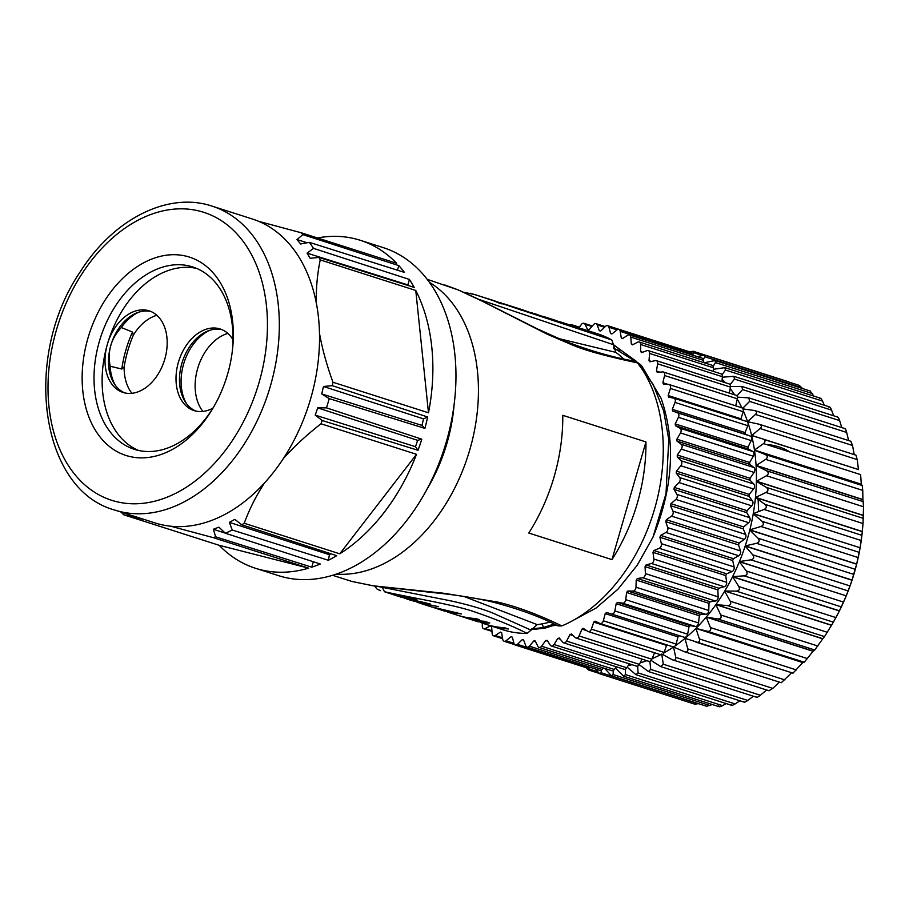 <?xml version="1.0" encoding="UTF-8"?>
<svg xmlns="http://www.w3.org/2000/svg" width="909" height="909" viewBox="0 0 909 909"><rect width="100%" height="100%" fill="white"/><g stroke="black" fill="none" stroke-linecap="round" stroke-linejoin="round"><path stroke-width="1.36" d="M613.473 344.636L641.39 365.395L661.116 398.347C675.887 441.354 673.183 487.588 653.014 537.06L637.232 565.205L617.95 589.202L596.099 608.041L572.659 620.665M531.697 628.926L543.423 627.551L545.252 628.142L531.333 629.585M613.439 344.852L636.345 361.327L653.094 384.325L663.684 411.073L668.774 439.399L666.013 493.576L653.014 537.06M613.495 347.863L635.289 361.271M639.107 364.827L643.22 369.168M543.423 627.551L542.218 623.676M556.524 625.176L552.967 625.733M554.126 624.051L543.434 627.483M555.626 624.756L545.195 628.074M372.281 585.612L351.738 581.408L372.656 585.737L444.308 593.316L497.7 602.065C516.869 606.576 538.253 614.518 561.842 625.903A155.371 107.489 -72.3 0 0 654.73 508.472A155.371 107.489 -72.3 0 0 637.732 362.964L634.88 361.203M377.905 586.464L449.557 600.622C466.294 604.201 480.486 608.257 492.155 612.768L531.083 630.119L537.219 624.631A146.963 101.683 -72.3 0 0 549.854 622.086M463.726 596.406L537.219 624.631M413.561 601.144L430.173 603.951L401.278 597.258L416.936 599.724L413.322 598.565L397.051 595.906M422.299 602.053L422.128 602.656L404.414 598.236M422.128 602.656L411.311 600.463M417.072 602.303L438.592 606.644L418.64 602.781M401.278 597.258L399.596 596.679M434.707 607.905L456.523 612.996L445.524 611.405L435.252 608.121M456.693 612.427L456.523 612.996M434.695 607.939L445.524 611.405M480.611 622.335L482.52 623.244L489.735 622.995L484.315 621.267A155.371 107.489 -72.3 0 1 465.59 617.813L460.772 616.279A155.371 107.489 107.7 0 0 479.509 619.722L475.896 618.574A155.371 107.489 -72.3 0 1 457.17 615.12L449.001 612.507L461.454 613.95L430.536 606.61M449.001 612.507L447.364 611.939M460.772 616.279A155.371 107.489 107.7 0 1 458.977 615.677M484.395 621.29L484.156 622.108A155.371 107.489 107.7 0 1 469.203 618.972A155.371 107.489 107.7 0 1 467.408 618.37M484.156 622.108L477.986 621.779M482.997 623.381L486.042 624.358A155.371 107.489 -72.3 0 0 504.779 627.801L508.381 628.96A155.371 107.489 107.7 0 1 489.656 625.506A155.371 107.489 107.7 0 1 487.86 624.903M489.656 625.506L503.177 629.835A155.371 107.489 -72.3 0 0 527.106 633.403L531.083 630.119M397.733 596.122L384.462 591.725C411.198 597.747 448.262 603.656 470.714 610.575C493.473 618.211 512.267 625.824 527.106 633.403M558.092 625.926L561.842 625.903M645.947 441.922A155.371 107.489 107.7 0 1 611.973 559.626L645.947 441.922L562.773 415.322A155.371 107.489 -72.3 0 1 528.799 533.038L611.973 559.626M511.142 306.174A155.371 107.489 107.7 0 1 512.949 306.731A155.371 107.489 107.7 0 1 522.391 310.48L492.496 300.186A155.371 107.489 107.7 0 1 501.938 303.936L498.325 302.788A155.371 107.489 -72.3 0 0 488.883 299.038L470.248 293.221L467.442 293.971M515.289 308.049L515.369 307.787A155.371 107.489 -72.3 0 0 509.335 305.572L507.813 305.094M503.188 303.617L515.369 307.787M490.678 299.64A155.371 107.489 107.7 0 1 492.496 300.186M500.28 302.686L501.382 303.027M519.562 308.867A155.371 107.489 107.7 0 1 521.368 309.424A155.371 107.489 107.7 0 1 530.822 313.173L527.209 312.014A155.371 107.489 -72.3 0 0 517.766 308.265L512.949 306.731M545.309 317.798L535.742 314.014L545.389 317.514M534.287 313.56L535.742 314.014M542.355 316.184L550.07 319.32L545.252 317.786L521.368 309.424M531.265 312.582L532.447 312.957M580.578 328.365L589.782 332.024L574.238 326.32M573.727 326.581L570.568 325.149M566.341 323.809L573.795 326.331M556.001 320.491L564.512 323.945L558.581 321.354M564.239 323.127L576.545 327.785L581.351 329.331L572.329 325.763M578.044 327.547L578.692 327.751M478.748 299.345L613.461 344.704L611.802 339.977L475.293 294.686L463.499 292.187M611.802 339.977A155.371 107.489 -72.3 0 0 597.804 333.864L582.271 328.888M558.421 338.5L615.802 352.351L613.461 344.704M623.642 358.896A146.963 101.683 -72.3 0 0 615.802 352.351M458.42 290.005L427.196 279.313M458.034 289.846L482.713 301.424L547.332 334.262L572.102 344.875C583.998 350.124 605.883 356.146 637.732 362.964M578.931 327.819L581.362 324.479A3.363 2.329 107.7 0 1 583.942 323.309A3.363 2.329 107.7 0 1 585.032 324.32L587.691 329.706A159.564 110.398 107.7 0 1 589.112 329.751L593.611 324.547A3.363 2.329 107.7 0 1 595.974 323.627A3.363 2.329 107.7 0 1 597.19 324.911L599.349 330.774A159.564 110.398 107.7 0 1 600.724 331.024L605.496 326.376A3.363 2.329 107.7 0 1 607.655 325.695A3.363 2.329 107.7 0 1 608.95 327.263L610.575 333.535A159.564 110.398 107.7 0 1 611.905 333.978L616.916 329.944A3.363 2.329 107.7 0 1 618.836 329.467A3.363 2.329 107.7 0 1 620.199 331.342L621.279 337.966A159.564 110.398 107.7 0 1 622.529 338.603L627.721 335.216A3.363 2.329 107.7 0 1 629.392 334.91A3.363 2.329 107.7 0 1 630.801 337.103L631.323 344A159.564 110.398 107.7 0 1 632.482 344.829L637.788 342.136A3.363 2.329 107.7 0 1 639.22 341.977A3.363 2.329 107.7 0 1 640.64 344.5L640.595 351.59A159.564 110.398 107.7 0 1 641.652 352.601L647.038 350.624A3.363 2.329 107.7 0 1 648.208 350.579A3.363 2.329 107.7 0 1 649.605 353.442L649.003 360.646A159.564 110.398 107.7 0 1 649.958 361.827L655.344 360.589A3.363 2.329 107.7 0 1 656.253 360.612A3.363 2.329 107.7 0 1 657.616 363.816L656.457 371.065A159.564 110.398 107.7 0 1 657.287 372.406L662.616 371.917A3.363 2.329 107.7 0 1 663.275 371.986A3.363 2.329 107.7 0 1 664.57 375.531L662.866 382.734A159.564 110.398 107.7 0 1 663.559 384.223L668.785 384.484A3.363 2.329 107.7 0 1 669.194 384.564A3.363 2.329 107.7 0 1 670.399 388.45L668.16 395.529A159.564 110.398 107.7 0 1 668.717 397.142L673.774 398.165A3.363 2.329 107.7 0 1 673.944 398.21A3.363 2.329 107.7 0 1 675.023 402.426L672.296 409.311A159.564 110.398 107.7 0 1 672.705 411.027L677.535 412.8A3.363 2.329 107.7 0 1 678.409 417.311L675.205 423.924A159.564 110.398 107.7 0 1 675.478 425.73L680.023 428.23A3.363 2.329 107.7 0 1 680.511 432.945L676.875 439.206A159.564 110.398 107.7 0 1 676.989 441.092L681.216 444.274A3.363 2.329 107.7 0 1 681.318 449.148L677.285 455A159.564 110.398 107.7 0 1 677.25 456.932L681.091 460.783A3.363 2.329 107.7 0 1 680.807 465.76L676.421 471.123A159.564 110.398 107.7 0 1 676.228 473.089L679.659 477.555A3.363 2.329 107.7 0 1 678.978 482.577L674.296 487.406A159.564 110.398 107.7 0 1 673.955 489.372L676.932 494.416A3.363 2.329 107.7 0 1 675.876 499.427L670.933 503.666A159.564 110.398 107.7 0 1 670.444 505.62L672.944 511.176A3.363 2.329 107.7 0 1 671.512 516.119L666.377 519.721A159.564 110.398 107.7 0 1 665.752 521.641L667.729 527.652A3.363 2.329 107.7 0 1 665.945 532.469L660.673 535.401A159.564 110.398 107.7 0 1 659.9 537.264L661.354 543.662A3.363 2.329 107.7 0 1 659.241 548.309L653.878 550.536A159.564 110.398 107.7 0 1 652.98 552.32L653.878 559.035A3.363 2.329 107.7 0 1 651.458 563.466L646.06 564.955A159.564 110.398 107.7 0 1 645.06 566.637L645.39 573.602A3.363 2.329 107.7 0 1 642.686 577.76L637.334 578.499A159.564 110.398 107.7 0 1 636.22 580.067L635.993 587.203A3.363 2.329 107.7 0 1 633.028 591.043L627.767 591.032A159.564 110.398 107.7 0 1 626.562 592.463L625.767 599.69A3.363 2.329 107.7 0 1 622.585 603.167L617.472 602.394A159.564 110.398 107.7 0 1 616.188 603.678L614.848 610.916A3.363 2.329 107.7 0 1 611.473 614.007L606.564 612.484A159.564 110.398 107.7 0 1 605.224 613.609L603.337 620.779A3.363 2.329 107.7 0 1 600.031 623.517A3.363 2.329 107.7 0 1 599.815 623.426L595.168 621.177A159.564 110.398 107.7 0 1 593.77 622.12L591.373 629.153A3.363 2.329 107.7 0 1 588.157 631.55A3.363 2.329 107.7 0 1 587.737 631.335L583.396 628.38A159.564 110.398 107.7 0 1 581.965 629.142L579.067 635.948A3.363 2.329 107.7 0 1 575.988 638.016A3.363 2.329 107.7 0 1 575.363 637.652L571.386 634.016A159.564 110.398 107.7 0 1 569.932 634.584L566.58 641.095A3.363 2.329 107.7 0 1 563.648 642.845A3.363 2.329 107.7 0 1 562.853 642.299L559.274 638.027A159.564 110.398 107.7 0 1 557.808 638.402L554.036 644.526A3.363 2.329 107.7 0 1 551.274 645.992A3.363 2.329 107.7 0 1 550.309 645.22L547.184 640.368A159.564 110.398 107.7 0 1 545.73 640.527L541.571 646.231A3.363 2.329 107.7 0 1 539.003 647.401A3.363 2.329 107.7 0 1 537.901 646.39L535.242 641.004A159.564 110.398 107.7 0 1 533.822 640.959L529.333 646.163A3.363 2.329 107.7 0 1 526.959 647.083A3.363 2.329 107.7 0 1 525.743 645.799L523.595 639.936A159.564 110.398 107.7 0 1 522.209 639.686L517.437 644.333A3.363 2.329 107.7 0 1 515.289 645.015A3.363 2.329 107.7 0 1 513.983 643.447L512.358 637.175A159.564 110.398 107.7 0 1 511.04 636.732L506.029 640.765A3.363 2.329 107.7 0 1 504.109 641.243A3.363 2.329 107.7 0 1 502.734 639.368L501.654 632.744A159.564 110.398 107.7 0 1 500.416 632.107L495.223 635.493A3.363 2.329 107.7 0 1 493.542 635.8A3.363 2.329 107.7 0 1 492.144 633.607L491.621 626.71A159.564 110.398 107.7 0 1 490.462 625.881L485.145 628.574A3.363 2.329 107.7 0 1 483.713 628.733A3.363 2.329 107.7 0 1 482.304 626.21L482.315 623.176M535.481 641.493L533.822 640.959M526.959 647.083L599.735 670.353A3.363 2.329 -72.3 0 0 602.11 669.433L603.36 667.979M523.675 640.152L522.209 639.686M515.289 645.015L588.055 668.285A3.363 2.329 -72.3 0 0 590.214 667.604L590.441 667.376M613.666 348.67L619.279 350.465M570.057 324.979A3.363 2.329 107.7 0 1 571.659 324.718A3.363 2.329 107.7 0 1 572.625 325.49L572.897 325.922M681.114 349.374A3.363 2.329 -72.3 0 0 680.432 348.954L607.655 325.695M610.575 333.535L611.916 333.967M693.078 355.271L692.976 354.601A3.363 2.329 -72.3 0 0 691.613 352.737L618.836 329.467M621.279 337.966L622.779 338.443M703.736 362.6L703.577 360.373A3.363 2.329 -72.3 0 0 702.168 358.18L629.392 334.91M631.323 344L633.039 344.545M713.395 371.417L713.417 367.77A3.363 2.329 -72.3 0 0 711.997 365.248L639.22 341.977M640.595 351.59L642.64 352.238M721.973 381.621L722.382 376.701A3.363 2.329 -72.3 0 0 720.985 373.838L648.208 350.579M649.003 360.646L651.56 361.452M729.427 393.131L730.393 387.086A3.363 2.329 -72.3 0 0 729.029 383.882L656.253 360.612M656.457 371.065L659.9 372.167M735.688 405.823L737.347 398.801A3.363 2.329 -72.3 0 0 736.051 395.256L663.275 371.986M662.866 382.734L668.263 384.462M668.16 395.529L740.937 418.799L743.164 411.72A3.363 2.329 -72.3 0 0 741.971 407.823L669.194 384.564M741.267 419.731A159.564 110.398 -72.3 0 0 740.937 418.799M672.296 409.311L745.073 432.582L747.8 425.696A3.363 2.329 -72.3 0 0 746.721 421.481A3.363 2.329 -72.3 0 0 746.55 421.435L674.114 398.267M675.205 423.924L747.982 447.194L751.186 440.581A3.363 2.329 -72.3 0 0 750.311 436.059L745.482 434.297A159.564 110.398 -72.3 0 0 745.073 432.582M745.482 434.297L672.705 411.027M676.875 439.206L749.652 462.476L753.288 456.216A3.363 2.329 -72.3 0 0 752.8 451.489L748.255 449.001A159.564 110.398 -72.3 0 0 747.982 447.194M748.255 449.001L675.478 425.73M677.285 455L750.061 478.27L754.095 472.419A3.363 2.329 -72.3 0 0 753.993 467.544L749.766 464.363A159.564 110.398 -72.3 0 0 749.652 462.476M749.766 464.363L676.989 441.092M676.421 471.123L749.198 494.394L753.584 489.019A3.363 2.329 -72.3 0 0 753.868 484.054L750.016 480.202A159.564 110.398 -72.3 0 0 750.061 478.27M750.016 480.202L677.25 456.932M674.296 487.406L747.073 510.676L751.754 505.836A3.363 2.329 -72.3 0 0 752.436 500.825L749.005 496.348A159.564 110.398 -72.3 0 0 749.198 494.394M749.005 496.348L676.228 473.089M670.933 503.666L743.71 526.936L748.652 522.686A3.363 2.329 -72.3 0 0 749.709 517.687L746.732 512.642A159.564 110.398 -72.3 0 0 747.073 510.676M746.732 512.642L673.955 489.372M666.377 519.721L739.153 542.991L744.289 539.389A3.363 2.329 -72.3 0 0 745.721 534.447L743.221 528.879A159.564 110.398 -72.3 0 0 743.71 526.936M743.221 528.879L670.444 505.62M660.673 535.401L733.449 558.671L738.722 555.74A3.363 2.329 -72.3 0 0 740.505 550.922L738.528 544.9A159.564 110.398 -72.3 0 0 739.153 542.991M738.528 544.9L665.752 521.641M653.878 550.536L726.643 573.806L732.018 571.579A3.363 2.329 -72.3 0 0 734.131 566.932L732.677 560.523A159.564 110.398 -72.3 0 0 733.449 558.671M732.677 560.523L659.9 537.264M646.06 564.955L718.837 588.225L724.234 586.737A3.363 2.329 -72.3 0 0 726.655 582.305L725.757 575.579A159.564 110.398 -72.3 0 0 726.643 573.806M725.757 575.579L652.98 552.32M637.334 578.499L710.111 601.769L715.463 601.031A3.363 2.329 -72.3 0 0 718.167 596.872L717.837 589.907A159.564 110.398 -72.3 0 0 718.837 588.225M717.837 589.907L645.06 566.637M627.767 591.032L700.544 614.291L705.804 614.314A3.363 2.329 -72.3 0 0 708.77 610.473L708.997 603.337A159.564 110.398 -72.3 0 0 710.111 601.769M708.997 603.337L636.22 580.067M617.472 602.394L690.249 625.665L695.362 626.437A3.363 2.329 -72.3 0 0 698.544 622.96L699.339 615.734A159.564 110.398 -72.3 0 0 700.544 614.291M699.339 615.734L626.562 592.463M606.564 612.484L684.25 637.266A3.363 2.329 -72.3 0 0 687.624 634.187L688.965 626.949A159.564 110.398 -72.3 0 0 690.249 625.665M688.965 626.949L616.188 603.678M672.592 646.697A3.363 2.329 -72.3 0 0 672.808 646.776A3.363 2.329 -72.3 0 0 676.114 644.038L677.989 636.868A159.564 110.398 -72.3 0 0 679.341 635.755M677.989 636.868L605.224 613.609M660.513 654.605A3.363 2.329 -72.3 0 0 660.934 654.821A3.363 2.329 -72.3 0 0 664.138 652.412L666.547 645.39A159.564 110.398 -72.3 0 0 667.161 644.981M666.547 645.39L593.77 622.12M586.771 630.676L581.965 629.142M575.988 638.016L648.765 661.286A3.363 2.329 -72.3 0 0 651.844 659.207L654.582 652.787M573.136 635.607L569.932 634.584M563.648 642.845L636.425 666.115A3.363 2.329 -72.3 0 0 639.357 664.354L642.049 659.139M560.228 639.175L557.808 638.402M551.274 645.992L624.051 669.251A3.363 2.329 -72.3 0 0 626.812 667.797L629.255 663.82M547.695 641.152L545.73 640.527M539.003 647.401L611.78 670.672A3.363 2.329 -72.3 0 0 614.348 669.501L616.325 666.786M758.083 498.337L758.663 511.551M853.642 574.374L852.074 580.056A159.564 110.398 -72.3 0 0 856.653 564.182L853.642 574.374L756.561 543.332L745.221 545.9L852.074 580.056L846.302 595.713A159.564 110.398 -72.3 0 0 852.017 580.226L745.164 546.059L752.777 554.854L849.858 585.885M858.039 557.524L760.958 526.481L749.845 529.856L856.698 564.023A159.564 110.398 -72.3 0 0 860.107 547.9L856.653 564.182L749.8 530.027L758.038 538.219C759.901 540.594 759.401 542.309 756.561 543.332M850.869 441.376L852.54 445.478L755.459 414.447L747.596 421.696L759.31 424.264L855.983 455.17L857.21 459.59L760.129 428.559L751.652 435.536A159.564 110.398 107.7 0 1 754.459 450.046L861.312 484.213L860.63 474.623L763.549 443.592L754.459 450.046L861.334 484.361L862.243 485.52L862.743 490.406L765.662 459.375L756.072 465.533L862.925 499.689L863.55 506.767L766.469 475.737L756.39 481.35L863.243 515.505L863.027 523.539L765.946 492.496L755.447 497.484L862.3 531.651L860.13 547.763A159.564 110.398 -72.3 0 0 862.107 533.526L862.186 532.822M863.027 523.539L862.311 531.481L755.459 497.325A159.564 110.398 107.7 0 0 756.39 481.35L766.242 487.349L863.323 518.38M863.55 506.767L863.255 515.346L756.402 481.179A159.564 110.398 107.7 0 0 756.072 465.533L766.367 470.692L863.448 501.723M862.743 490.406L862.914 499.53L756.061 465.363A159.564 110.398 107.7 0 0 754.481 450.205L765.162 454.477L862.243 485.52M857.21 459.59L858.471 469.555L762.981 439.024M851.029 441.331L754.675 410.538L742.369 408.834M852.54 445.478L854.21 454.602M848.631 440.57L846.665 432.434C845.904 429.616 845.222 428.366 844.643 428.684M846.665 432.434L749.584 401.403L748.846 397.869L844.836 428.559M841.768 427.582L839.655 420.606C838.7 417.788 837.916 416.674 837.291 417.254M839.655 420.606L742.573 389.575L741.869 386.427L837.587 417.026M833.655 415.765L831.576 410.118C830.428 407.334 829.542 406.368 828.906 407.209M824.349 405.244L822.52 401.096C821.191 398.369 820.202 397.551 819.577 398.642M813.885 396.119L810.101 390.95M802.295 388.45L799.363 385.427M789.205 382.178L788.035 381.598M698.419 703.646L694.771 704.168M712.315 704.52L706.634 706.27M726.155 703.555L722.53 705.645C719.792 707.066 718.519 707.122 718.724 705.816M718.883 706.623L623.619 676.171L625.449 674.614L722.53 705.645M739.881 700.771L735.108 703.93C732.484 705.509 731.2 705.748 731.256 704.645M731.393 705.225L635.948 674.717L638.027 672.887L735.108 703.93M753.391 696.226L747.777 700.453C745.289 702.18 743.994 702.6 743.903 701.703M744.028 702.1L648.356 671.512L650.696 669.41L747.777 700.453M766.594 689.976L760.379 695.249C758.038 697.101 756.754 697.692 756.549 697.021M779.388 682.114L772.798 688.386L769.037 690.647M769.105 690.783L671.956 659.616C674.705 660.798 675.955 660.036 675.717 657.343L772.798 688.386M791.819 672.558L781.286 682.727L684.147 651.628C686.988 652.571 688.204 651.651 687.795 648.89L784.876 679.921M841.234 606.871L744.153 575.829L732.597 576.647L839.45 610.814A159.564 110.398 -72.3 0 0 846.245 595.861L839.371 610.962L732.518 576.806A159.564 110.398 107.7 0 1 724.734 591.02L831.587 625.187L834.292 620.529A159.564 110.398 -72.3 0 0 839.371 610.962L833.371 622.165L736.29 591.123L724.734 591.02L831.508 625.335L824.52 636.595L727.439 605.553L715.86 604.655L822.713 638.811L814.759 649.992L717.69 618.961L706.248 617.109L813.101 651.264L804.226 662.229L707.145 631.187L695.908 628.392L802.761 662.559L793 673.16L696.214 642.22M804.226 662.229L802.874 662.445L696.021 628.289A159.564 110.398 107.7 0 0 706.248 617.109L710.44 627.585L807.522 658.627M814.759 649.992L813.203 651.151L706.35 616.984A159.564 110.398 107.7 0 0 715.86 604.655L720.757 614.984L817.827 646.015M824.52 636.595L822.804 638.686L715.951 604.519A159.564 110.398 107.7 0 0 724.655 591.168L730.245 601.247L827.326 632.289M766.56 444.546A102.876 71.175 107.7 0 1 790.057 452.068M848.017 590.884L750.936 559.842C753.856 559.035 754.47 557.376 752.777 554.854M750.936 559.842L739.437 561.557L846.245 595.861L739.381 561.717L746.346 571.011L843.427 602.053M744.153 575.829C747.118 575.249 747.846 573.647 746.346 571.011M739.381 561.717A159.564 110.398 107.7 0 1 732.597 576.647L738.801 586.544L835.882 617.575M736.29 591.123C739.29 590.782 740.119 589.259 738.801 586.544M727.439 605.553C730.438 605.462 731.37 604.019 730.245 601.247M717.69 618.961C720.689 619.131 721.712 617.802 720.757 614.984M707.145 631.187C710.111 631.619 711.213 630.426 710.44 627.585M793.012 673.171L685.079 638.3A159.564 110.398 107.7 0 0 695.908 628.392L699.407 638.936L796.489 669.967M695.919 642.129C698.839 642.811 699.998 641.743 699.407 638.936M689.045 639.697L684.966 638.391L687.795 648.89M684.147 651.628L673.535 646.992L675.717 657.343M674.569 647.322L673.535 646.992A159.564 110.398 107.7 0 1 663.945 652.901M671.956 659.616L661.877 654.025M661.752 654.094L663.297 664.206L760.379 695.249M651.094 660.411L660.707 666.592L663.297 664.206M649.878 661.263L650.696 669.41M639.197 664.649L648.356 671.512M637.709 666.024L638.027 672.887M627.199 667.172L635.948 674.717M625.483 669.092L625.449 674.614M615.393 668.07L623.619 676.171M613.325 670.444L613.086 674.558L710.168 705.589M604.735 668.422L611.496 675.853L613.086 674.558M601.372 670.069L601.076 672.717L698.157 703.748M595.554 669.013L599.724 673.774L601.076 672.717M589.748 667.979L589.555 669.115L597.372 671.615M586.157 667.683L588.43 669.967L589.555 669.115M681.682 349.556L680.682 349.056M689.261 351.976L693.022 351.226L788.308 381.689M701.634 355.237L693.465 352.635L693.022 351.226M693.465 352.635L692.794 353.953M697.43 356.669L704.316 355.033L799.602 385.496M801.897 387.791L704.816 356.76L704.316 355.033M704.816 356.76L703.35 359.362M704.236 362.759L714.963 360.532L810.305 391.018M812.589 393.62L715.508 362.589L714.963 360.532M715.508 362.589L713.122 366.304M713.406 369.304L724.837 367.645L820.282 398.165M822.52 401.096L725.439 370.054L724.837 367.645M725.439 370.054L722.041 374.769M722.348 377.201L733.847 376.315L829.44 406.88M831.576 410.118L734.495 379.087L733.847 376.315M734.495 379.087L730.007 384.666M730.45 386.518L741.869 386.427M742.573 389.575L736.926 395.881M737.426 397.153L748.846 397.869M749.584 401.403L742.312 408.709M755.459 414.447C757.265 412.402 756.708 411.038 753.8 410.334M743.346 410.948A159.564 110.398 107.7 0 1 747.55 421.56L748.789 421.958M760.129 428.559C762.117 426.56 761.685 425.094 758.833 424.139M747.596 421.696A159.564 110.398 107.7 0 1 751.618 435.4L761.981 438.706M858.471 469.555L763.73 439.399M751.652 435.536L762.64 438.911C765.389 440.104 765.696 441.66 763.549 443.592M765.662 459.375C767.969 457.545 767.798 455.909 765.162 454.477M766.469 475.737C768.9 474.021 768.855 472.339 766.367 470.692M765.946 492.496C768.503 490.928 768.605 489.212 766.242 487.349M861.187 540.514L764.105 509.472L753.254 513.619A159.564 110.398 107.7 0 0 755.447 497.484L764.81 504.279L861.891 535.31M764.105 509.472C766.776 508.074 767.014 506.336 764.81 504.279M753.266 513.608L860.13 547.763L753.243 513.767L762.06 521.3L859.141 552.331M760.958 526.481C763.742 525.254 764.105 523.527 762.06 521.3M753.266 513.63L753.243 513.778A159.564 110.398 107.7 0 1 749.845 529.856L749.8 530.027A159.564 110.398 107.7 0 1 745.221 545.9L745.164 546.059A159.564 110.398 107.7 0 1 739.437 561.58L739.392 561.717M685.079 638.3L684.966 638.391A159.564 110.398 107.7 0 1 675.16 645.879M660.593 654.707A159.564 110.398 107.7 0 1 652.071 658.684M646.901 660.684A159.564 110.398 107.7 0 1 640.129 662.854M632.141 664.74A159.564 110.398 107.7 0 1 628.289 665.388M722.166 379.28A159.564 110.398 107.7 0 1 725.382 382.712M730.166 388.518A159.564 110.398 107.7 0 1 734.574 394.779M737.267 399.131A159.564 110.398 107.7 0 1 741.88 407.8M227.602 374.122A104.137 72.05 -72.3 0 0 232.568 348.908A104.137 72.05 -72.3 0 0 143.645 262.815A104.137 72.05 -72.3 0 0 92.036 424.23A104.137 72.05 -72.3 0 0 214.41 405.687A104.137 72.05 -72.3 0 0 227.602 374.122M232.431 350.158A95.74 66.232 -72.3 0 0 192.663 266.928A95.74 66.232 -72.3 0 0 99.274 341.716A95.74 66.232 -72.3 0 0 134.35 449.319A95.74 66.232 -72.3 0 0 215.024 404.596M138.463 450.421A95.74 66.232 107.7 0 1 107.364 344.306A95.74 66.232 107.7 0 1 196.651 268.416M232.999 339.773A42.825 29.633 -72.3 0 0 220.137 328.978A42.825 29.633 -72.3 0 0 178.868 360.748A42.825 29.633 -72.3 0 0 194.049 410.573A42.825 29.633 -72.3 0 0 212.842 408.243M195.81 411.05A42.825 29.633 107.7 0 1 185.379 402.051A42.825 29.633 107.7 0 1 182.334 361.862A42.825 29.633 107.7 0 1 208.127 330.887A42.825 29.633 107.7 0 1 221.841 329.615M186.379 403.471A45.405 31.406 107.7 0 1 209.763 330.308M227.841 333.421A45.143 31.224 -72.3 0 0 198.139 366.918A45.143 31.224 -72.3 0 0 202.9 411.425M107.364 344.306A42.825 29.633 -72.3 0 0 123.056 392.438A42.825 29.633 -72.3 0 0 164.324 360.668A42.825 29.633 -72.3 0 0 149.144 310.844A42.825 29.633 -72.3 0 0 107.364 344.306M124.817 392.915A42.825 29.633 107.7 0 1 114.386 383.916A42.825 29.633 107.7 0 1 110.83 345.409A42.825 29.633 107.7 0 1 137.134 312.753A42.825 29.633 107.7 0 1 150.849 311.48M115.375 385.348A45.405 31.406 107.7 0 1 110.148 366.236C108.75 358.555 108.978 351.613 110.83 345.409C112.659 339 116.159 333.046 121.317 327.535A45.405 31.406 107.7 0 1 138.77 312.173M156.848 315.287A45.143 31.224 -72.3 0 0 133.328 335.16L132.475 332.046L121.317 327.535M110.148 366.236L121.795 369.031L124.124 367.031A45.143 31.224 -72.3 0 0 131.907 393.29M124.124 367.031A96.331 66.641 107.7 0 1 133.328 335.16M114.92 510.108L155.121 522.959A159.564 110.398 -72.3 0 0 170.687 526.209A159.564 110.398 -72.3 0 0 264.53 482.94A159.564 110.398 -72.3 0 0 283.347 458.556A159.564 110.398 -72.3 0 0 319.491 333.319A159.564 110.398 -72.3 0 0 316.377 303.322A159.564 110.398 -72.3 0 0 258.679 221.341A159.564 110.398 -72.3 0 0 252.304 218.989L212.104 206.138A159.564 110.398 107.7 0 1 270.337 386.28A159.564 110.398 107.7 0 1 114.92 510.108C39.507 489.769 22.373 355.998 80.412 271.53C113.42 219.217 167.835 191.254 212.104 206.138M397.483 270.2L398.812 265.61A172.165 119.113 107.7 0 1 404.46 272.393L309.287 242.339L300.652 243.987L296.97 239.567L307.106 242.748M407.709 285.381L409.425 279.449A172.165 119.113 107.7 0 1 414.163 287.414L318.934 257.429L310.162 258.304L307.072 253.122L407.346 284.756M229.363 522.368L234.817 519.369L241.76 524.788L336.728 555.672A172.165 119.113 107.7 0 1 328.365 560.285L232.261 530.027L229.363 522.368L329.422 554.717L331.046 553.82M311.764 567.182L215.66 536.821L213.354 529.254L218.91 527.186L225.33 533.219L320.286 564A172.165 119.113 107.7 0 1 311.764 567.182L313.332 561.751M213.354 529.254L225.205 533.106M421.969 425.401L423.526 418.879L427.639 416.981A172.165 119.113 107.7 0 1 424.912 428.389L421.969 425.401L321.718 393.927L323.49 386.495L423.526 418.879M415.493 446.705L417.651 440.342L421.799 439.172A172.165 119.113 107.7 0 1 418.026 450.296L415.493 446.705L315.23 415.129L317.696 407.868L417.651 440.342M418.026 450.296L322.218 420.503L315.23 415.129M317.696 407.868L326.501 407.868L421.799 439.172M424.912 428.389L329.172 398.608L321.718 393.927M323.49 386.495L332.262 385.666L427.639 416.981M415.765 290.46A172.165 119.113 107.7 0 1 428.491 412.8L415.765 290.46L320.241 259.917C317.264 274.223 315.98 288.698 316.377 303.322M428.491 412.8L332.955 382.257C326.706 364.986 322.218 348.67 319.491 333.319M307.072 253.122L313.548 248.384L409.425 279.449M296.97 239.567L302.879 234.624L398.812 265.61M309.287 242.339A172.165 119.113 107.7 0 1 313.548 248.384M258.679 221.341L301.106 232.738A172.165 119.113 107.7 0 1 302.879 234.624M318.934 257.429A172.165 119.113 107.7 0 1 320.241 259.917M317.434 237.953A172.165 119.113 107.7 0 1 360.339 240.306A172.165 119.113 107.7 0 1 396.642 263.28L301.106 232.738M121.692 512.278L121.863 512.869A172.165 119.113 107.7 0 0 123.635 514.755L144.44 519.55M308.651 568.148A172.165 119.113 107.7 0 1 255.474 568.273A172.165 119.113 107.7 0 1 219.171 545.298L308.651 568.148L213.115 537.605L170.687 526.209M123.635 514.755L219.171 545.298M328.365 560.285L329.422 554.717M232.261 530.027A172.165 119.113 107.7 0 1 225.33 533.219M264.53 482.94C256.281 495.507 249.52 508.938 244.226 523.266A172.165 119.113 107.7 0 1 241.76 524.788M215.66 536.821A172.165 119.113 107.7 0 1 213.115 537.605M416.515 454.318A172.165 119.113 107.7 0 1 339.761 553.808L416.515 454.318L320.979 423.776C306.458 435.138 293.914 446.728 283.347 458.556M244.226 523.266L339.761 553.808M329.172 398.608A172.165 119.113 107.7 0 1 326.501 407.868M332.955 382.257A172.165 119.113 107.7 0 1 332.262 385.666M322.218 420.503A172.165 119.113 107.7 0 1 320.979 423.776M255.474 568.273L278.586 575.658A172.165 119.113 -72.3 0 0 439.615 461.704A172.165 119.113 -72.3 0 0 383.439 247.691L360.339 240.306M384.462 591.725L382.132 586.998M429.446 282.335A155.371 107.489 107.7 0 1 469.612 450.409A155.371 107.489 107.7 0 1 336.16 574.136M427.207 488.826A138.566 95.865 -72.3 0 0 454.114 404.641M529.333 646.163L602.11 669.433M517.437 644.333L590.214 667.604M506.029 640.765L513.937 643.299M495.223 635.493L502.484 637.811M485.145 628.574L491.928 630.744M579.113 327.57L572.625 325.49M591.907 326.513L585.032 324.32M604.576 327.274L597.19 324.911M617.041 329.842L608.95 327.263M692.976 354.601L620.199 331.342M703.577 360.373L630.801 337.103M713.417 367.77L640.64 344.5M722.382 376.701L649.605 353.442M730.393 387.086L657.616 363.816M737.347 398.801L664.57 375.531M743.164 411.72L670.399 388.45M747.8 425.696L675.023 402.426M677.535 412.8L750.311 436.059M751.186 440.581L678.409 417.311M680.023 428.23L752.8 451.489M753.288 456.216L680.511 432.945M681.216 444.274L753.993 467.544M754.095 472.419L681.318 449.148M681.091 460.783L753.868 484.054M753.584 489.019L680.807 465.76M679.659 477.555L752.436 500.825M751.754 505.836L678.978 482.577M676.932 494.416L749.709 517.687M748.652 522.686L675.876 499.427M672.944 511.176L745.721 534.447M744.289 539.389L671.512 516.119M667.729 527.652L740.505 550.922M738.722 555.74L665.945 532.469M661.354 543.662L734.131 566.932M732.018 571.579L659.241 548.309M653.878 559.035L726.655 582.305M724.234 586.737L651.458 563.466M645.39 573.602L718.167 596.872M715.463 601.031L642.686 577.76M635.993 587.203L708.77 610.473M705.804 614.314L633.028 591.043M625.767 599.69L698.544 622.96M695.362 626.437L622.585 603.167M614.848 610.916L687.624 634.187M684.25 637.266L611.473 614.007M603.337 620.779L676.114 644.038M591.373 629.153L664.138 652.412M579.067 635.948L651.844 659.207M566.58 641.095L639.357 664.354M554.036 644.526L626.812 667.797M541.571 646.231L614.348 669.501M758.038 538.219L855.119 569.25M121.795 369.031A95.74 66.232 107.7 0 1 132.475 332.046M258.94 382.95A151.167 104.58 -72.3 0 0 143.883 217.342A151.167 104.58 -72.3 0 0 70.379 468.544A151.167 104.58 -72.3 0 0 258.94 382.95M478.236 621.858L469.203 618.972M431.639 606.962L420.333 603.349M411.777 600.61L406.562 598.94M380.655 590.657L377.258 589.271L374.588 586.01M557.99 625.881C538.514 615.938 515.233 607.621 488.133 600.929C471.578 597.327 453.114 594.531 432.741 592.566L372.656 585.737M564.909 323.343L560.319 321.877M556.74 320.729L543.98 316.65M444.853 284.971L458.227 289.903L478.691 299.322L537.969 329.172L563.83 340.739C589.941 350.783 613.666 357.612 634.971 361.214M351.635 581.385L332.569 575.283M504.109 641.243L514.608 644.606M493.542 635.8L502.632 638.697M483.713 628.733L491.974 631.369M571.659 324.718L579.385 327.195M583.942 323.309L592.361 326.001M595.974 323.627L605.269 326.604M673.944 398.21L746.721 421.481M600.031 623.517L672.808 646.776M588.157 631.55L660.934 654.821M660.707 666.592L756.708 697.283M611.496 675.853L706.827 706.327M599.724 673.774L695.01 704.236M588.43 669.967L598.883 673.308M681.205 349.136L689.636 351.828"/></g></svg>
